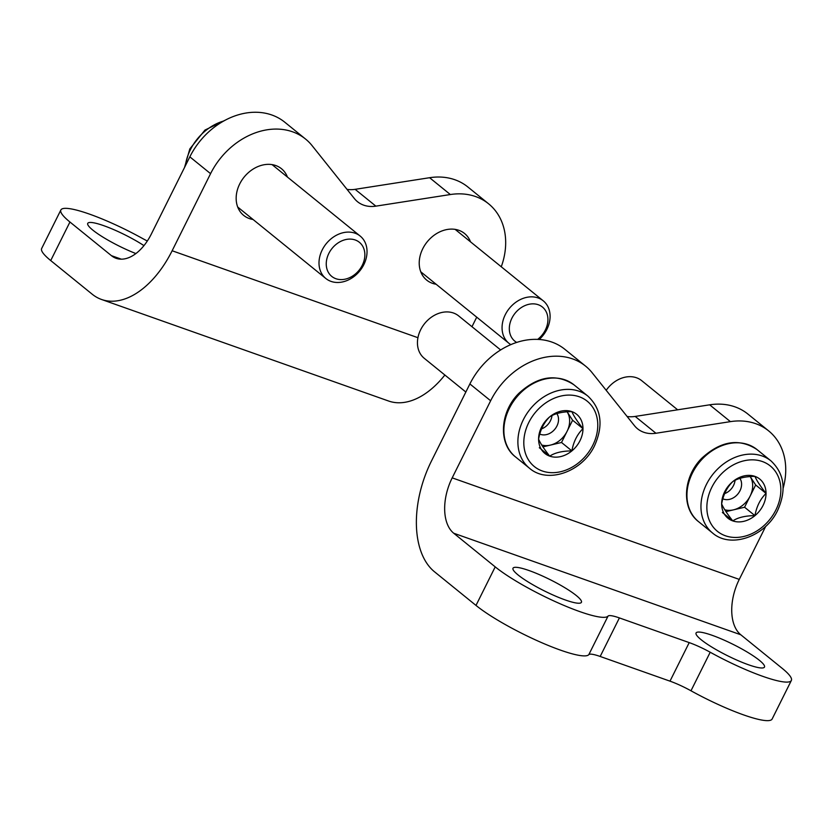 <?xml version="1.0" encoding="UTF-8"?>
<svg xmlns="http://www.w3.org/2000/svg" width="833" height="833" viewBox="0 0 833 833"><rect width="100%" height="100%" fill="white"/><g stroke="black" fill="none" stroke-linecap="round" stroke-linejoin="round"><path stroke-width="1.25" d="M436.138 284.251A30.03 23.761 -51 0 1 426.725 280.138A30.03 23.761 -51 0 1 422.758 248.723A30.03 23.761 -51 0 1 464.554 233.49A30.03 23.761 -51 0 1 470.52 241.851M253.076 219.496A30.03 23.761 -51 0 1 243.663 215.383A30.03 23.761 -51 0 1 239.696 183.968A30.03 23.761 -51 0 1 281.492 168.735A30.03 23.761 -51 0 1 287.458 177.096M476.726 317.165L471.967 326.713M347.038 189.362A32.758 25.917 -51 0 0 355.129 189.33L429.599 177.71L450.341 194.537A68.244 53.999 -51 0 1 488.617 203.814A68.244 53.999 -51 0 1 501.268 266.779M450.341 194.537L375.87 206.147A32.758 25.917 -51 0 1 357.503 201.701A32.758 25.917 -51 0 1 354.369 198.546L312.083 145.629A68.244 53.999 -51 0 0 305.565 139.059A68.244 53.999 -51 0 0 210.572 173.66L172.139 250.754A87.35 51.427 109.5 0 1 101.511 299.464A87.35 51.427 109.5 0 1 92.203 294.205L50.719 260.562A68.244 11.298 26.5 0 1 41.65 248.515L60.871 209.968A68.244 11.298 26.5 0 0 69.941 222.015L111.424 255.658A43.68 25.708 109.5 0 0 116.079 258.292A43.68 25.708 109.5 0 0 151.387 233.938L189.83 156.843A68.244 53.999 -51 0 1 284.813 122.232L305.565 139.059M444.874 375.027A87.35 51.427 109.5 0 1 388.584 401.017L101.511 299.464M143.963 245.62A38.214 6.32 26.5 0 0 103.792 225.691A38.214 6.32 26.5 0 0 87.746 223.359A38.214 6.32 26.5 0 0 135.894 253.565M60.871 209.968A68.244 11.298 26.5 0 1 142.016 238.196A27.302 4.519 26.5 0 0 147.326 241.008M429.599 177.71A68.244 53.999 -51 0 1 467.875 186.988L488.617 203.814M322.215 249.931A27.302 21.596 129 0 0 325.828 278.493A27.302 21.596 129 0 0 359.794 270.892A27.302 21.596 129 0 0 360.21 236.083A27.302 21.596 129 0 0 322.215 249.931M328.837 253.43A21.939 17.358 129 0 0 345.56 279.076A21.939 17.358 129 0 0 362.282 245.537A21.939 17.358 129 0 0 328.837 253.43M539.201 339.5A27.302 21.596 129 0 0 543.272 300.838A27.302 21.596 129 0 0 505.277 314.687A27.302 21.596 129 0 0 508.88 343.248A27.302 21.596 129 0 0 510.868 344.633M537.649 339.406A21.939 17.358 129 0 0 542.522 307.127A21.939 17.358 129 0 0 511.899 318.185A21.939 17.358 129 0 0 516.699 342.436M783.135 488.253A68.244 53.999 129 0 0 768.682 430.911A68.244 53.999 129 0 0 730.406 421.633L655.935 433.254A32.758 25.917 129 0 1 637.557 428.797A32.758 25.917 129 0 1 634.434 425.642L592.138 372.726A68.244 53.999 129 0 0 585.62 366.156L564.878 349.329A68.244 53.999 129 0 0 469.885 383.94L431.452 461.034A87.35 51.427 -70.5 0 0 434.503 571.782L475.997 605.424A68.244 11.298 26.5 0 0 541.221 642.472A68.244 11.298 26.5 0 0 588.816 654.644A27.302 4.519 26.5 0 1 600.187 656.466L669.992 681.155A27.302 4.519 26.5 0 1 690.984 690.786A68.244 11.298 26.5 0 0 772.129 719.025L791.35 680.478A68.244 11.298 26.5 0 0 782.281 668.42L740.797 634.777A43.68 25.708 -70.5 0 1 739.267 579.404L765.735 526.321M627.093 416.469A32.758 25.917 129 0 0 635.194 416.427L709.654 404.817A68.244 53.999 129 0 1 747.94 414.084L768.682 430.911M565.368 599.989A38.214 6.32 26.5 0 0 581.424 602.321A38.214 6.32 26.5 0 0 550.04 579.612A38.214 6.32 26.5 0 0 513.013 568.221A38.214 6.32 26.5 0 0 529.34 582.673A38.214 6.32 26.5 0 0 565.368 599.989M748.43 664.744A38.214 6.32 26.5 0 0 764.475 667.077A38.214 6.32 26.5 0 0 733.102 644.367A38.214 6.32 26.5 0 0 696.076 632.976A38.214 6.32 26.5 0 0 712.402 647.428A38.214 6.32 26.5 0 0 748.43 664.744M791.35 680.478A68.244 11.298 26.5 0 1 710.205 652.239A27.302 4.519 26.5 0 0 689.214 642.607L619.398 617.919A27.302 4.519 26.5 0 0 608.038 616.097L588.816 654.644M608.038 616.097A68.244 11.298 26.5 0 1 560.442 603.915A68.244 11.298 26.5 0 1 495.208 566.877L453.725 533.235L740.797 634.777M585.62 366.156A68.244 53.999 129 0 0 490.637 400.767L452.194 477.861A43.68 25.708 -70.5 0 0 453.725 533.235M754.948 476.382A25.219 19.95 -51 0 1 766.037 493.396C760.279 486.066 756.583 480.391 754.948 476.382C745.504 476.424 738.111 478.163 732.759 481.62A25.219 19.95 -51 0 1 754.948 476.382M754.948 515.648C756.551 506.558 760.248 499.144 766.037 493.396A25.219 19.95 -51 0 1 754.948 515.648A25.219 19.95 -51 0 1 732.759 520.896C738.017 517.46 745.41 515.71 754.948 515.648L744.577 507.235L725.97 511.629M721.659 503.882A25.219 19.95 -51 0 1 732.759 481.62C726.98 487.326 723.283 494.75 721.659 503.882C723.242 507.818 726.938 513.492 732.759 520.896A25.219 19.95 -51 0 1 721.659 503.882M606.195 390.313A27.302 21.596 -51 0 1 641.712 380.671L677.645 409.805M724.783 509.786A21.835 17.274 -51 0 0 733.477 509.858A21.835 17.274 -51 0 0 750.116 496.114A21.835 17.274 -51 0 0 750.179 476.57L755.666 484.983L744.577 507.235M755.666 484.983L766.037 493.396M722.378 512.482L732.759 520.896M735.05 480.329A13.651 10.798 -51 0 1 733.509 485.493A13.651 10.798 -51 0 1 724.606 493.636M739.902 478.35A13.651 10.798 -51 0 1 739.985 490.752A13.651 10.798 -51 0 1 722.836 498.811M571.886 411.627A25.219 19.95 -51 0 1 582.985 428.641C577.217 421.311 573.52 415.636 571.886 411.627C562.452 411.669 555.049 413.407 549.697 416.864A25.219 19.95 -51 0 1 571.886 411.627M571.886 450.892C573.489 441.802 577.186 434.389 582.985 428.641A25.219 19.95 -51 0 1 571.886 450.892A25.219 19.95 -51 0 1 549.697 456.14C554.955 452.704 562.348 450.955 571.886 450.892L561.515 442.479L542.908 446.873M538.597 439.116A25.219 19.95 -51 0 1 549.697 416.864C543.918 422.57 540.221 429.995 538.597 439.116C540.19 443.062 543.887 448.737 549.697 456.14A25.219 19.95 -51 0 1 538.597 439.116M465.855 392.041L424.268 358.315A27.302 21.596 -51 0 1 424.684 323.506A27.302 21.596 -51 0 1 458.65 315.905L500.654 349.964M541.721 445.03A21.835 17.274 -51 0 0 550.415 445.103A21.835 17.274 -51 0 0 567.065 431.359A21.835 17.274 -51 0 0 567.127 411.814L572.604 420.228L561.515 442.479M572.604 420.228L582.985 428.641M539.326 447.727L549.697 456.14M551.987 415.573A13.651 10.798 -51 0 1 550.446 420.738A13.651 10.798 -51 0 1 541.554 428.88M556.84 413.595A13.651 10.798 -51 0 1 556.933 425.996A13.651 10.798 -51 0 1 539.774 434.055M417.937 337.709L172.139 250.754M121.347 259.178L111.424 255.658M189.83 156.843L210.572 173.66M69.941 222.015L50.719 260.562M355.129 189.33L375.87 206.147M223.744 121.004A46.409 36.714 129 0 0 190.393 149.69A46.409 36.714 129 0 0 185.332 165.871M452.194 477.861L739.267 579.404M490.637 400.767L469.885 383.94M495.208 566.877L475.997 605.424M710.205 652.239L690.984 690.786M689.214 642.607L669.992 681.155M619.398 617.919L600.187 656.466M730.406 421.633L709.654 404.817M655.935 433.254L635.194 416.427M775.887 509.973A42.035 33.258 -51 0 1 711.809 525.102A42.035 33.258 -51 0 1 743.859 460.836A42.035 33.258 -51 0 1 775.887 509.973M771.004 460.909C784.405 473.602 786.644 490.043 777.72 510.233C765.6 536.483 730.749 549.03 712.548 532.995A46.409 36.714 -51 0 1 713.256 473.831A46.409 36.714 -51 0 1 771.004 460.909L756.999 449.56A46.409 36.714 -51 0 0 699.251 462.471A46.409 36.714 -51 0 0 698.543 521.645C681.061 508.411 683.05 476.643 701.917 458.098C720.889 440.813 739.246 437.971 756.999 449.56M592.825 445.207A42.035 33.258 -51 0 1 528.757 460.347A42.035 33.258 -51 0 1 560.796 396.081A42.035 33.258 -51 0 1 592.825 445.207M587.942 396.154C601.343 408.847 603.581 425.288 594.658 445.478C582.538 471.728 547.697 484.275 529.486 468.24A46.409 36.714 -51 0 1 530.194 409.076A46.409 36.714 -51 0 1 587.942 396.154L573.937 384.804A46.409 36.714 -51 0 0 516.2 397.716A46.409 36.714 -51 0 0 515.481 456.89C497.999 443.656 499.987 411.887 518.855 393.343C537.826 376.058 556.194 373.215 573.937 384.804M184.541 167.454L189.809 148.92L204.949 130.083L225.722 119.931M237.697 207.032L325.828 278.493M272.089 164.622L360.21 236.083M420.759 271.787L508.88 343.248M455.141 229.377L543.272 300.838M712.548 532.995L698.543 521.645M529.486 468.24L515.481 456.89"/></g></svg>
